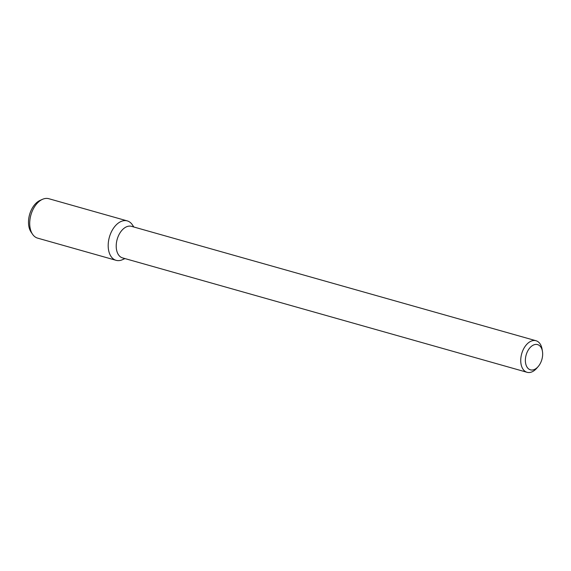 <?xml version="1.0" encoding="UTF-8"?>
<svg xmlns="http://www.w3.org/2000/svg" width="571" height="571" viewBox="0 0 571 571"><rect width="100%" height="100%" fill="white"/><g stroke="black" fill="none" stroke-linecap="round" stroke-linejoin="round"><path stroke-width="0.86" d="M525.406 359.173A13.119 8.187 -74.2 0 1 533.478 345.02A13.119 8.187 -74.2 0 1 542.45 351.393A13.119 8.187 -74.2 0 1 538.153 366.596A13.119 8.187 -74.2 0 1 529.238 369.323A13.119 8.187 -74.2 0 1 525.406 359.173M538.153 366.596L536.719 368.245A16.395 10.228 -74.2 0 1 527.083 372.299A16.395 10.228 -74.2 0 1 520.788 358.966A16.395 10.228 -74.2 0 1 536.012 340.737A16.395 10.228 -74.2 0 1 542.093 349.238L542.45 351.393M527.083 372.299L122.558 257.899A16.395 10.228 -74.2 0 1 116.263 244.566A16.395 10.228 -74.2 0 1 131.48 226.337L536.012 340.737M124.963 258.577L122.415 259.712A20.492 12.783 -74.2 0 1 108.247 243.674A20.492 12.783 -74.2 0 1 117.904 223.389A20.492 12.783 -74.2 0 1 132.308 224.717L133.885 227.022M124.606 258.477A20.492 12.783 -74.2 0 1 116.113 260.326A20.492 12.783 -74.2 0 1 108.247 243.674A20.492 12.783 -74.2 0 1 127.269 220.898A20.492 12.783 -74.2 0 1 133.528 226.915M116.113 260.326L37.636 238.136A20.492 12.783 -74.2 0 1 32.597 234.31A20.492 12.783 -74.2 0 1 29.778 221.484A20.492 12.783 -74.2 0 1 42.497 199.322A20.492 12.783 -74.2 0 1 48.792 198.701L127.269 220.898M32.597 234.31L31.112 232.147A18.593 11.598 -74.2 0 1 28.55 220.499A18.593 11.598 -74.2 0 1 40.091 200.385L42.497 199.322"/></g></svg>
